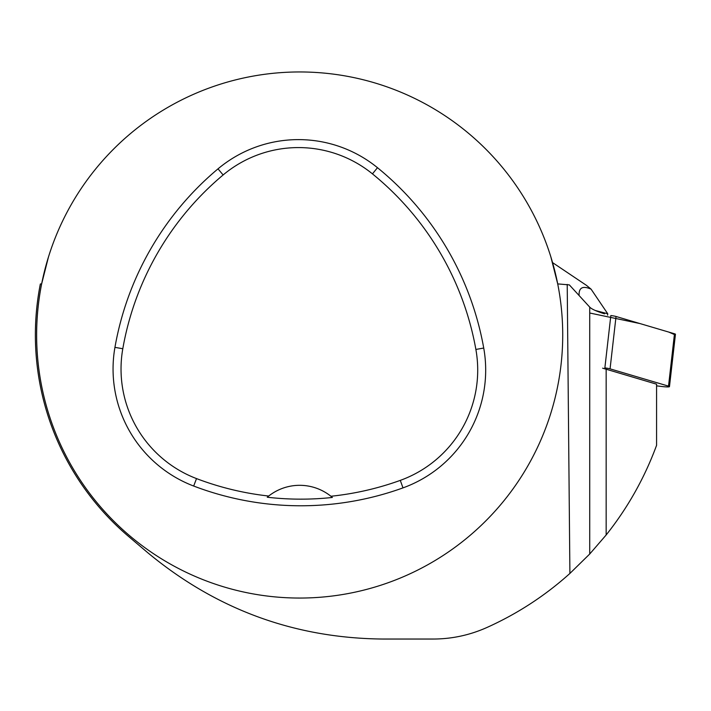 <?xml version="1.0" encoding="UTF-8"?>
<svg xmlns="http://www.w3.org/2000/svg" width="711" height="711" viewBox="0 0 711 711"><rect width="100%" height="100%" fill="white"/><g stroke="black" fill="none" stroke-linecap="round" stroke-linejoin="round"><path stroke-width="1.07" d="M656.573 385.86L662.456 386.571A6.63 0.729 -173.5 0 0 669.469 386.633A6.63 0.729 -173.5 0 0 668.518 386.135L610.065 368.849A6.63 0.729 -173.5 0 0 604.865 367.907L610.838 315.542A6.63 0.729 6.5 0 1 616.037 316.484L674.49 333.77A6.63 0.729 6.5 0 1 675.45 334.268L669.469 386.633M550.865 256.929L557.708 283.893L569.351 284.898L589.721 307.108C591.596 309.107 596.538 311.338 604.546 313.818M40.172 284.898L40.349 283.973A264.296 264.296 0 0 0 128.744 536.592L147.852 552.794C216.268 609.478 294.621 638.229 382.936 639.038L433.035 639.038C451.787 639.02 469.758 635.163 486.964 627.475C517.448 613.744 545.097 595.738 569.902 573.439L589.721 554.011L606.163 534.974C627.769 507.787 644.575 477.908 656.573 445.326L656.573 384.18L602.635 368.174M567.218 284.418L569.902 573.439M40.349 283.973L41.647 283.893L48.481 256.929M41.647 283.893A263.043 263.043 0 0 0 273.993 596.796A263.043 263.043 0 0 0 562.721 335.005A263.043 263.043 0 0 0 41.647 283.893M483.729 348.043A300.62 300.62 0 0 0 377.479 167.698A125.26 125.26 0 0 0 218.01 168.845A300.62 300.62 0 0 0 114.942 347.359A125.26 125.26 0 0 0 193.676 486.04A300.62 300.62 0 0 0 402.995 487.879A125.26 125.26 0 0 0 483.729 348.043L475.881 349.448A292.648 292.648 0 0 0 372.448 173.875A117.288 117.288 0 0 0 223.13 174.959A292.648 292.648 0 0 0 122.799 348.737A117.288 117.288 0 0 0 196.52 478.592A292.648 292.648 0 0 0 268.696 496.038L267.238 497.229A293.999 293.999 0 0 0 332.375 497.46A50.108 50.108 0 0 0 330.917 496.251A292.648 292.648 0 0 0 400.284 480.378A117.288 117.288 0 0 0 475.881 349.448M268.696 496.038A50.108 50.108 0 0 1 330.917 496.251L332.375 497.46M579.074 295.5C578.745 287.608 582.753 285.493 591.09 289.164L607.727 313.755L595.294 310.485M607.727 313.844L607.585 315.151M552.563 262.608L586.539 285.413L591.09 289.164M589.721 313.009L640.042 323.585L668.749 332.073L674.401 334.543M668.518 386.135L674.49 333.77M616.037 316.484L610.065 368.849M606.163 534.974L606.163 369.267M372.448 173.875L377.479 167.698M223.13 174.959L218.01 168.845M122.799 348.737L114.942 347.359M196.52 478.592L193.676 486.04M400.284 480.378L402.995 487.879M589.721 554.011L589.721 307.108"/></g></svg>
